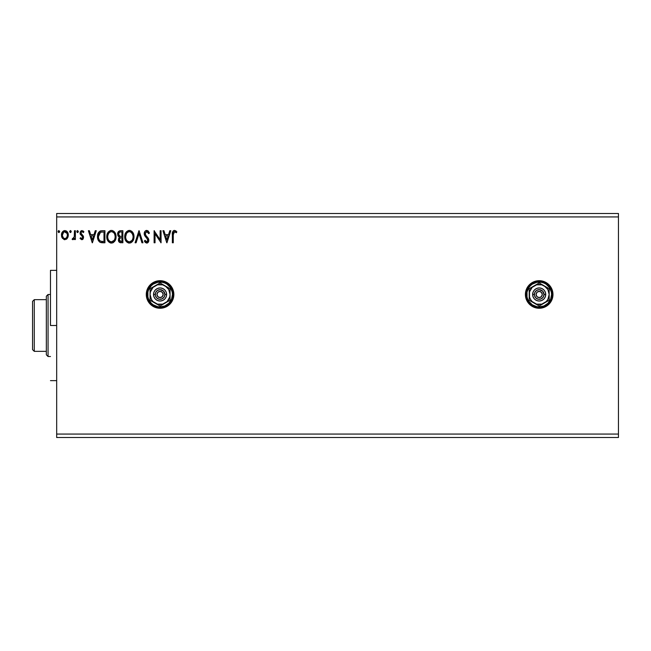 <?xml version="1.0" encoding="UTF-8"?>
<svg xmlns="http://www.w3.org/2000/svg" width="651" height="651" viewBox="0 0 651 651"><rect width="100%" height="100%" fill="white"/><g stroke="black" fill="none" stroke-linecap="round" stroke-linejoin="round"><path stroke-width="0.98" d="M539.166 280.695A13.785 13.785 0 0 0 536.505 280.955L533.91 281.745L529.434 284.731L527.717 286.822L525.658 291.794L525.658 297.173L527.717 302.137L531.525 305.946L533.91 307.215A13.785 13.785 0 0 0 539.183 308.265A13.785 13.785 0 0 1 525.398 294.48A13.785 13.785 0 0 1 539.183 280.695L536.489 280.963M536.481 280.963A13.785 13.785 0 0 0 533.901 307.215L536.489 308.004L541.868 308.004L546.84 305.946L550.64 302.137L552.699 297.173L552.968 294.48L551.918 289.207L548.931 284.731L544.456 281.745L539.183 280.695A13.785 13.785 0 0 1 552.968 294.48A13.785 13.785 0 0 1 539.183 308.265A13.785 13.785 0 0 0 544.448 307.223M146.548 291.794L146.28 294.48L147.329 299.761L150.324 304.229L152.407 305.946L157.379 308.004L160.073 308.265L162.758 308.004L167.73 305.946L169.821 304.229L172.808 299.761L173.858 294.48L172.808 289.207L169.821 284.731L167.73 283.022L165.346 281.745L160.073 280.695A13.785 13.785 0 0 0 157.387 280.963L154.792 281.745L150.324 284.731L147.329 289.207L146.548 291.794A13.785 13.785 0 0 0 160.073 308.265A13.785 13.785 0 0 1 146.28 294.48A13.785 13.785 0 0 1 160.073 280.695L157.379 280.963M56.678 216.938L618.45 216.938L618.45 434.062L56.678 434.062L56.678 213.487L618.45 213.487L56.678 213.487L56.678 434.062L618.45 434.062L618.45 437.513L56.678 437.513L618.45 437.513L618.45 216.938L56.678 216.938M169.797 230.723L170.806 230.723L166.941 242.782L170.806 230.723L169.797 230.723L168.56 234.588L165.167 234.588L163.93 230.723L162.921 230.723L166.786 242.782L170.806 230.723L169.797 230.723L168.56 234.588L165.167 234.588L163.93 230.723L162.921 230.723L166.786 242.782L162.921 230.723L163.93 230.723M146.752 230.413L144.856 231.52L144.205 233.676L144.807 235.825L147.777 239.503L147.224 241.724L146.141 241.7L145.083 240.309L144.359 241.049L145.254 242.416L146.695 243.092L148.33 242.148L148.819 239.804L148.282 238.29L145.442 234.881L145.271 232.871L146.825 231.65L148.713 233.66L149.461 233.05L148.143 230.934L146.752 230.413C145.075 230.78 144.221 231.87 144.205 233.676L147.915 240.333L146.703 241.855L145.083 240.309L144.359 241.049L146.695 243.092L148.843 240.276L148.371 238.445L145.442 234.881L145.132 233.693L146.825 231.65L148.713 233.66L149.461 233.05L146.467 230.43M134 236.704L133.39 233.53L132.218 231.723L130.412 230.568L128.271 230.568L126.481 231.748L125.187 233.912L124.976 238.925L127.344 242.498L130.485 242.929L132.918 240.854L134 236.704C134.041 233.27 132.495 231.17 129.346 230.413C126.204 231.195 124.658 233.31 124.723 236.761C124.658 240.235 126.229 242.351 129.419 243.092C132.544 242.27 134.065 240.138 134 236.704M116.057 236.704L115.447 233.53L114.275 231.723L112.477 230.568L110.336 230.568L108.538 231.748L107.244 233.912L107.041 238.925L109.401 242.498L112.55 242.929L114.983 240.854L116.057 236.704C116.106 233.27 114.552 231.17 111.411 230.413C108.261 231.195 106.723 233.31 106.78 236.761C106.723 240.235 108.286 242.351 111.476 243.092C114.6 242.27 116.13 240.138 116.057 236.704M95.258 230.723L96.267 230.723L92.401 242.782L96.267 230.723L95.258 230.723L94.013 234.588L90.627 234.588L89.39 230.723L88.381 230.723L92.247 242.782L96.267 230.723L95.258 230.723L94.013 234.588L90.627 234.588L89.39 230.723L88.381 230.723L92.247 242.782L88.381 230.723L89.39 230.723M77.461 232.57L76.777 231.569L77.55 230.568L78.323 231.569L77.55 232.578L76.777 231.569L77.55 230.568L78.323 231.569L77.55 232.578L78.283 231.227L77.087 230.771L77.217 232.48L77.884 232.48L78.323 231.577M71.211 231.569L70.267 230.592L69.706 231.919L70.772 232.48L71.211 231.569L70.438 232.578L71.211 231.569L70.438 230.568L69.665 231.569L70.438 232.578L69.665 231.569L70.438 230.568L71.211 231.569L71.016 230.91M58.753 232.57L58.069 231.569L58.842 230.568L59.615 231.569L58.842 232.578L58.069 231.569L58.842 230.568L59.615 231.569L58.842 232.578L59.566 231.227L58.37 230.771L58.509 232.48L59.176 232.48L59.615 231.577M67.37 238.233L68.225 234.319L66.361 230.983L64.872 230.568L63.375 230.991L61.666 233.546L61.967 237.517L64.123 239.592L66.898 238.819L68.274 235.109C68.298 232.602 67.167 231.089 64.872 230.568C62.577 231.089 61.446 232.602 61.471 235.109L62.374 238.242L64.872 239.69L67.37 238.233M74.458 230.723L75.386 230.723L74.458 230.723L74.247 237.013L72.139 239.389L73.4 239.552L74.458 238.242L74.458 239.535L75.386 239.535L75.386 230.723L75.386 239.535L75.386 230.723L74.458 230.723L74.312 236.712L72.139 239.389L72.847 239.69L74.458 238.242L74.458 239.535L75.386 239.535L74.458 239.535M83.361 236.183L83.58 237.379L83.287 236.02L83.58 237.379L81.814 239.69L80.024 238.437L81.814 239.69L83.279 238.722L83.361 236.183L80.952 233.066L81.611 231.78L82.49 231.732L83.361 232.578L83.898 231.764L81.985 230.568L80.285 231.813L80.195 234.157L82.343 236.484L82.644 237.631L81.961 238.583L80.569 237.68L80.024 238.437L81.676 239.682M99.147 241.57L97.504 236.598C97.365 233.123 98.903 231.162 102.126 230.723L99.815 231.219L98.26 232.993L97.552 235.54L97.764 238.925L98.439 240.634L100.042 242.253L104.925 242.782L104.925 230.723L102.126 230.723C98.903 231.162 97.365 233.123 97.504 236.598C97.365 239.072 98.268 240.992 100.23 242.351L104.925 242.782L104.925 230.723L104.925 242.782L102.345 242.766M120.451 230.723L122.868 230.723L119.532 230.869L117.994 232.334L117.79 235.369L119.507 237.233L118.645 238.372L118.417 240.374L119.483 242.384L122.868 242.782L122.868 230.723L122.868 242.782L122.868 230.723L120.451 230.723C118.572 231.015 117.619 232.155 117.603 234.148L119.507 237.233L118.384 239.796C118.392 241.7 119.32 242.693 121.159 242.782L120.866 242.774M136.092 242.782L135.082 242.782L138.948 230.723L135.082 242.782L136.092 242.782L139.029 233.636L141.959 242.782L142.968 242.782L139.102 230.723L142.968 242.782L139.102 230.723L135.082 242.782L136.092 242.782L139.029 233.636L141.959 242.782L142.968 242.782L141.959 242.782M160.138 230.723L160.138 239.698L154.108 230.723L154.108 242.782L155.036 242.782L155.036 233.79L161.066 242.782L161.066 230.723L160.138 230.723L161.066 230.723L160.138 230.723L160.138 239.698L154.108 230.723L154.108 242.782L155.036 242.782L155.036 233.79L161.066 242.782L161.066 230.723L160.87 242.782M173.28 234.759L173.76 232.057L174.728 231.658L176.364 232.732L176.836 231.805L174.558 230.413L173.312 230.845L172.588 231.968L172.352 242.782L173.28 242.782L173.28 234.759L174.566 231.65L176.364 232.732L176.836 231.805L174.558 230.413C172.718 231.04 171.978 232.448 172.352 234.637L172.352 242.782L173.28 242.782L173.288 234.287M56.678 437.513L56.678 434.062L56.678 437.513M618.45 213.487L618.45 216.938L618.45 213.487M66.89 238.819L66.304 239.291M65.059 239.682L64.49 239.666M61.967 237.525L61.699 236.809M61.674 236.736L61.519 235.947M61.479 234.71L61.576 233.945M61.926 232.814L63.375 230.991L64.457 230.592M66.662 231.203L67.069 231.601M67.444 232.114L67.737 232.635M68.274 235.109L68.257 235.524M68.225 235.931L68.062 236.736M68.062 236.752L67.785 237.501M65.165 231.675L67.029 233.375L64.286 231.74L64.872 231.65C66.565 232.081 67.387 233.229 67.346 235.101L67.208 233.937L67.346 235.101C67.387 236.972 66.565 238.144 64.872 238.608L64.872 238.608C63.18 238.136 62.358 236.972 62.398 235.101L62.431 235.686L62.398 235.101C62.358 233.229 63.18 232.081 64.872 231.65L65.979 231.992M65.458 238.518L66.76 237.363L67.313 235.686M63.765 238.242L64.726 238.6L63.334 237.843L62.431 235.686M62.537 233.937L62.398 235.101L63.765 231.992M64.726 238.6L64.872 238.608C66.565 238.144 67.387 236.972 67.346 235.101M72.847 239.69L72.139 239.389L72.847 239.69L72.139 239.389L72.847 239.69L72.139 239.389L72.578 238.453L73.262 238.559M74.247 237.005L74.369 236.337M74.401 235.955L74.45 234.791M74.458 234.441L74.458 233.685M80.569 237.68L81.757 238.608L80.569 237.68L80.024 238.437L80.683 237.843M82.604 237.81L81.757 238.608L82.653 237.42L82.148 236.256M82.433 236.622L81.766 235.914M80.333 234.474L80.024 233.115L81.505 235.711M81.985 230.568L83.898 231.764L81.985 230.568L80.024 233.115M80.789 231.081L81.261 230.731M83.361 232.578L82.091 231.65L83.361 232.578L83.898 231.764L83.361 232.578L83.125 232.244M81.009 232.619L81.839 231.683M81.245 232.122L81.025 232.57L81.245 232.122M80.952 233.066L81.269 234.051M81.888 234.612L81.172 233.912M83.287 236.02L82.164 234.816M82.905 239.242L82.36 239.601M83.898 231.764L83.092 230.91M92.328 239.877L91.026 235.825L93.622 235.825L92.328 239.877L91.026 235.825L93.622 235.825L92.328 239.877M101.646 242.709L100.97 242.595M100.042 242.253L99.513 241.903M101.068 230.804L100.474 230.934M97.626 235.011L97.552 235.54M99.221 239.869L98.773 238.901M98.659 238.526L98.48 237.517M99.155 233.522L99.969 232.586M100.661 232.212L103.997 231.959L103.997 241.545L100.718 241.212C99.074 240.17 98.309 238.632 98.431 236.606L100.514 232.269L102.37 231.968M102.712 241.537L102.036 241.488M100.417 241.057L99.408 240.154M98.911 233.986L98.431 236.606L98.993 233.823M101.735 232.008L101.255 232.065M116 237.753L115.919 238.307M115.805 238.86L115.666 239.324M115.276 240.309L114.983 240.854M114.674 241.309L114.324 241.733M113.518 242.441L112.558 242.921M110.939 243.059L110.41 242.953M108.562 241.781L107.903 240.943M107.895 240.927L107.391 239.967M107.285 239.723L107.041 238.933M107.033 234.612L107.244 233.929M107.895 232.602L108.53 231.756M110.336 230.568L110.865 230.454M111.964 230.454L112.477 230.568M113.575 231.097L114.283 231.723M115.447 233.522L115.666 234.108M115.927 235.149L116 235.605M107.757 235.89L108.579 233.408L110.165 231.943L109.482 232.374M114.804 238.884L115.007 238.095M113.982 240.463L111.435 241.855C108.904 241.22 107.667 239.519 107.708 236.761L107.757 237.631L107.708 236.761C107.651 233.978 108.896 232.277 111.435 231.65C113.949 232.277 115.178 233.961 115.129 236.704L115.089 235.841L115.129 236.704C115.186 239.47 113.958 241.187 111.435 241.855L111.655 241.846M108.31 239.592L108.75 240.317M107.903 238.461L107.757 237.631M108.351 239.658L107.911 238.494M108.961 240.593L109.449 241.073L108.961 240.593M108.579 233.408L108.261 234.018M107.724 236.321L107.757 235.882M114.6 234.051L115.089 235.841M113.071 232.147L113.722 232.708M111.874 231.683L112.289 231.772M112.525 241.627L113.779 240.707M115.121 237.143L115.081 237.582M119.06 241.977L118.417 240.382M119.076 237.005L118.083 236.028M117.652 233.506L117.855 232.659M120.541 236.403L121.468 236.443L119.996 236.305L118.539 234.148C118.62 232.667 119.402 231.935 120.874 231.959L121.94 231.959L121.94 236.443L120.166 236.354M119.67 236.167L118.742 235.166L118.588 233.628L118.58 234.677M118.539 234.148L119.475 232.228M119.882 232.065L120.329 231.984M120.101 237.973L119.312 239.771C119.353 238.372 120.077 237.672 121.46 237.68L121.94 237.68L121.94 241.545L119.711 241.082L120.972 241.545L119.312 239.771L119.865 238.176L121.46 237.68L120.744 237.737M119.711 241.082L119.312 239.771L119.686 241.049M119.166 232.472L118.604 233.514M121.46 237.68L121.94 237.68L121.94 241.545L120.972 241.545M133.935 237.77L133.862 238.307M133.74 238.86L133.61 239.324M133.463 239.747L132.918 240.862M132.617 241.309L131.941 242.058M131.185 242.611L130.493 242.921M128.874 243.059L128.337 242.945M126.506 241.79L125.846 240.943M125.838 240.927L125.334 239.975M125.228 239.723L124.976 238.925M124.723 236.761L124.74 236.215M124.976 234.612L125.187 233.921M125.83 232.602L129.622 230.421M129.899 230.454L130.42 230.568M131.51 231.097L132.21 231.715M132.674 232.277L132.218 231.723M133.382 233.522L133.61 234.108M133.87 235.149L133.935 235.605M125.667 236.321L125.651 236.761C125.586 233.978 126.831 232.277 129.378 231.65L128.939 231.683L129.378 231.65C131.884 232.277 133.113 233.961 133.073 236.704L133.024 235.841L133.073 236.704C133.129 239.47 131.901 241.187 129.378 241.855C126.847 241.22 125.602 239.519 125.651 236.761L126.522 233.408L128.109 231.943L127.425 232.374M132.544 234.051L130.648 231.935L131.657 232.708M133.064 237.143L132.959 238.014L133.064 237.143M131.917 240.463L129.598 241.846M126.253 239.592L126.685 240.317M125.846 238.461L125.7 237.631M126.286 239.658L125.855 238.494M126.904 240.593L127.393 241.073L126.904 240.593M128.947 241.822L127.946 241.472M126.522 233.408L126.196 234.018M129.809 231.683L130.233 231.772M130.469 241.627L131.714 240.707M132.959 238.014L132.739 238.884M149.461 233.05L148.566 233.327M147.744 232.065L146.459 231.699M145.311 234.596L145.165 233.278L145.97 235.686M146.98 236.801L146.434 236.232M148.819 240.78L148.721 241.252M148.721 241.269L148.33 242.148M148.029 242.514L147.248 243.01M147.468 242.921L146.996 243.067M144.359 241.049L145.23 240.569M145.376 240.821L145.71 241.309L145.376 240.821M146.418 241.822L146.841 241.846M147.858 240.854L147.915 240.333M147.769 239.503L146.792 238.152M145.824 237.167L145.474 236.761M144.555 235.312L144.367 234.799M144.359 234.759L144.253 234.303M144.221 233.961L144.213 233.392M144.612 231.927L145.206 231.089M145.669 230.714L146.182 230.487M155.036 242.782L154.108 242.782L154.311 230.723M166.868 239.877L165.566 235.825L168.161 235.825L166.868 239.877L165.566 235.825L168.161 235.825L166.868 239.877M173.28 242.782L172.352 242.782M172.352 234.238L172.369 233.831M173.605 230.649L174.134 230.454M174.395 230.421L175.99 230.959M176.836 231.805L176.364 232.732L174.338 231.675M175.656 232.138L174.566 231.65M173.54 232.407L173.337 233.261M173.329 233.367L173.296 233.823M67.029 233.375L67.313 234.515M102.996 231.959L103.997 231.959L103.997 241.545L103.387 241.545M99.221 239.877L98.911 239.267M109.783 232.155L110.572 231.78M113.722 232.716L114.251 233.4M110.58 241.724L109.449 241.073M120.874 231.959L121.94 231.959L121.94 236.443L121.468 236.443M127.726 232.155L128.516 231.78M132.186 233.4L133.024 235.841M132.601 239.267L132.202 240.048M169.805 284.723A13.785 13.785 0 0 0 160.081 280.695A13.785 13.785 0 0 1 173.858 294.48A13.785 13.785 0 0 1 160.073 308.265A13.785 13.785 0 0 0 172.8 299.769M172.808 299.745A13.785 13.785 0 0 0 173.589 297.19M173.597 297.157A13.785 13.785 0 0 0 173.858 294.488M173.858 294.472A13.785 13.785 0 0 0 173.597 291.811M173.589 291.778A13.785 13.785 0 0 0 171.538 286.831M171.522 286.814A13.785 13.785 0 0 0 169.83 284.747L167.73 283.022M165.346 281.745L164.394 281.395M154.792 307.215L157.379 308.004M544.464 307.215A13.785 13.785 0 0 0 539.199 280.695M546.84 305.946L547.385 305.555M50.469 325.5L56.678 325.5L50.469 325.5L50.469 270.36L50.469 325.5M46.335 299.655L46.335 354.795L48.06 356.52L48.06 294.48L46.335 296.205L46.335 299.655L46.335 296.205L48.06 294.48L48.06 356.52L50.469 356.52L48.06 356.52L46.335 354.795L46.335 299.655L34.275 299.655L34.275 351.345L46.335 351.345L34.275 351.345L34.275 299.655L32.55 301.372L32.55 349.628L32.55 301.372L34.275 299.655L46.335 299.655M50.469 294.48L48.06 294.48L50.469 294.48M32.55 349.628L34.275 351.345L32.55 349.628M542.226 295.09L542.283 294.48A3.1 3.1 0 0 1 539.183 297.58A3.1 3.1 0 0 1 536.082 294.48L536.985 292.291L539.183 291.379L541.372 292.291L542.283 294.48L541.372 296.677L539.183 297.58L536.985 296.677L536.082 294.48A3.1 3.1 0 0 1 539.183 291.379A3.1 3.1 0 0 1 542.283 294.48L542.226 293.878M525.739 294.48L526.773 294.48A12.41 12.41 0 0 1 539.183 282.078A12.41 12.41 0 0 1 551.592 294.48L552.626 294.48A13.443 13.443 0 0 0 539.183 281.037A13.443 13.443 0 0 0 525.739 294.48A13.443 13.443 0 0 1 539.183 281.037A13.443 13.443 0 0 1 552.626 294.48A13.443 13.443 0 0 1 539.183 307.923A13.443 13.443 0 0 1 525.739 294.48L526.765 299.623L529.678 303.984L534.04 306.898L539.183 307.923L544.326 306.898L548.687 303.984L551.6 299.623L552.626 294.48L551.6 289.337L548.687 284.975L544.326 282.062L539.183 281.037L534.04 282.062L529.678 284.975L526.765 289.337L525.739 294.48A13.443 13.443 0 0 0 539.183 307.923A13.443 13.443 0 0 0 552.626 294.48L551.592 294.48L551.348 292.063L549.501 287.587L546.075 284.161L543.927 283.022L541.599 282.314L536.758 282.314L532.29 284.161L530.41 285.708L528.864 287.587L527.009 292.063L527.009 296.905L527.717 299.232L528.864 301.372L532.29 304.798L536.758 306.654L539.183 306.89L543.927 305.946L547.955 303.252L550.64 299.232L551.592 294.48A12.41 12.41 0 0 1 539.183 306.89A12.41 12.41 0 0 1 526.773 294.48L525.739 294.48M532.632 294.48L534.357 294.48A4.826 4.826 0 0 1 539.183 289.654A4.826 4.826 0 0 1 544.008 294.48L545.733 294.48A6.551 6.551 0 0 0 539.183 287.937A6.551 6.551 0 0 0 532.632 294.48A6.551 6.551 0 0 1 539.183 287.937A6.551 6.551 0 0 1 545.733 294.48L545.229 296.986L543.813 299.11L541.689 300.534L539.183 301.031L536.676 300.534L534.552 299.11L533.128 296.986L532.632 294.48L533.128 291.974L534.552 289.85L536.676 288.434L539.183 287.937L541.689 288.434L543.813 289.85L545.229 291.974L545.733 294.48A6.551 6.551 0 0 1 539.183 301.031A6.551 6.551 0 0 1 532.632 294.48A6.551 6.551 0 0 0 539.183 301.031A6.551 6.551 0 0 0 545.733 294.48L544.008 294.48L542.592 291.07L539.183 289.654L536.497 290.468L534.723 292.633L534.447 295.424L535.773 297.898L538.239 299.216L541.03 298.939L543.194 297.165L544.008 294.48A4.826 4.826 0 0 1 539.183 299.305A4.826 4.826 0 0 1 534.357 294.48L532.632 294.48M544.179 285.83L539.183 282.941L529.19 288.71L529.19 300.249L539.183 306.019L549.175 300.249L549.175 288.71L539.183 282.941L529.19 288.71L529.19 300.249L539.183 306.019L549.175 300.249L549.175 294.48A9.993 9.993 0 0 1 534.186 303.138A9.993 9.993 0 0 1 534.186 285.83A9.993 9.993 0 0 1 549.175 294.48L549.175 288.71L541.77 284.829L536.595 284.829L532.111 287.416L529.523 291.892L529.523 297.068L530.524 299.476L532.111 301.551L536.595 304.139L541.77 304.139L546.246 301.551L547.841 299.476L549.175 294.48L547.841 289.483L544.179 285.83M536.139 293.878L536.139 295.09M537.457 297.059L537.995 297.344M538.572 297.523L539.785 297.523M541.762 296.205L542.047 295.668M540.908 291.9L540.371 291.615M539.785 291.436L538.572 291.436M536.603 292.755L536.318 293.292M163.108 295.09L163.173 294.48A3.1 3.1 0 0 1 160.073 297.58A3.1 3.1 0 0 1 156.964 294.48L157.876 292.291L160.073 291.379L162.262 292.291L163.173 294.48L162.262 296.677L160.073 297.58L157.876 296.677L156.964 294.48A3.1 3.1 0 0 1 160.073 291.379A3.1 3.1 0 0 1 163.173 294.48L163.108 293.878M146.63 294.48L147.663 294.48A12.41 12.41 0 0 1 160.073 282.078A12.41 12.41 0 0 1 172.474 294.48L173.508 294.48A13.443 13.443 0 0 0 160.073 281.037A13.443 13.443 0 0 0 146.63 294.48A13.443 13.443 0 0 1 160.073 281.037A13.443 13.443 0 0 1 173.508 294.48A13.443 13.443 0 0 1 160.073 307.923A13.443 13.443 0 0 1 146.63 294.48L147.655 299.623L150.568 303.984L154.922 306.898L160.073 307.923L165.216 306.898L169.577 303.984L172.491 299.623L173.508 294.48L172.491 289.337L169.577 284.975L165.216 282.062L160.073 281.037L154.922 282.062L150.568 284.975L147.655 289.337L146.63 294.48A13.443 13.443 0 0 0 160.073 307.923A13.443 13.443 0 0 0 173.508 294.48L172.474 294.48L172.238 292.063L170.383 287.587L166.965 284.161L164.817 283.022L162.49 282.314L157.648 282.314L153.18 284.161L151.292 285.708L148.607 289.736L147.899 292.063L147.899 296.905L148.607 299.232L151.292 303.252L153.18 304.798L157.648 306.654L160.073 306.89L164.817 305.946L168.845 303.252L171.53 299.232L172.474 294.48A12.41 12.41 0 0 1 160.073 306.89A12.41 12.41 0 0 1 147.663 294.48L146.63 294.48M153.522 294.48L155.247 294.48A4.826 4.826 0 0 1 160.073 289.654A4.826 4.826 0 0 1 164.898 294.48L166.615 294.48A6.551 6.551 0 0 0 160.073 287.937A6.551 6.551 0 0 0 153.522 294.48A6.551 6.551 0 0 1 160.073 287.937A6.551 6.551 0 0 1 166.615 294.48L166.119 296.986L164.703 299.11L162.579 300.534L160.073 301.031L157.566 300.534L155.443 299.11L154.018 296.986L153.522 294.48L154.018 291.974L155.443 289.85L157.566 288.434L160.073 287.937L162.579 288.434L164.703 289.85L166.119 291.974L166.615 294.48A6.551 6.551 0 0 1 160.073 301.031A6.551 6.551 0 0 1 153.522 294.48A6.551 6.551 0 0 0 160.073 301.031A6.551 6.551 0 0 0 166.615 294.48L164.898 294.48L163.482 291.07L160.073 289.654L157.387 290.468L155.613 292.633L155.337 295.424L156.655 297.898L159.129 299.216L161.912 298.939L164.085 297.165L164.898 294.48A4.826 4.826 0 0 1 160.073 299.305A4.826 4.826 0 0 1 155.247 294.48L153.522 294.48M165.069 285.83L160.073 282.941L150.072 288.71L150.072 300.249L160.073 306.019L170.066 300.249L170.066 288.71L160.073 282.941L150.072 288.71L150.072 300.249L160.073 306.019L170.066 300.249L170.066 294.48A9.993 9.993 0 0 1 155.068 303.138A9.993 9.993 0 0 1 155.068 285.83A9.993 9.993 0 0 1 170.066 294.48L170.066 288.71L162.652 284.829L157.485 284.829L153.001 287.416L150.414 291.892L150.072 294.48L151.414 299.476L153.001 301.551L157.485 304.139L162.652 304.139L167.136 301.551L169.724 297.068L170.066 294.48L168.723 289.483L165.069 285.83M157.029 293.878L157.029 295.09M158.348 297.059L158.885 297.344M159.462 297.523L160.675 297.523M162.652 296.205L162.937 295.668M161.79 291.9L161.253 291.615M160.675 291.436L159.462 291.436M157.493 292.755L157.2 293.292M56.678 270.36L50.469 270.36M56.678 380.64L50.469 380.64"/></g></svg>
